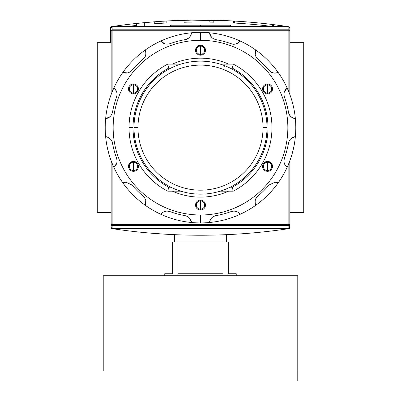<?xml version="1.0" encoding="UTF-8"?>
<svg xmlns="http://www.w3.org/2000/svg" width="401" height="401" viewBox="0 0 401 401"><rect width="100%" height="100%" fill="white"/><g stroke="black" fill="none" stroke-linecap="round" stroke-linejoin="round"><path stroke-width="0.6" d="M303.727 42.681L289.833 42.681L303.727 42.681L303.727 212.61L289.833 212.61L303.727 212.61L303.727 42.681M111.167 42.681L97.273 42.681L97.273 212.61L97.273 42.681L111.167 42.681M111.167 212.61L97.273 212.61L111.167 212.61M170.525 26.631L170.525 25.213L230.475 25.213L230.475 26.631M289.833 224.54L288.84 224.54L288.84 228.49L112.16 228.49L112.16 224.54L288.84 224.54L288.84 225.497L112.16 225.497L112.16 224.54L111.167 224.54L112.16 224.54L112.16 163.362L112.16 224.54L289.833 224.54A0.992 0.957 180 0 1 288.84 225.497L112.16 225.497A0.992 0.957 180 0 1 111.167 224.54L111.167 160.806L111.167 227.818L111.438 228.415L112.22 228.66L111.438 228.415L111.167 227.818L111.167 224.54A0.992 0.957 0 0 0 112.16 225.497L112.16 228.49L111.167 227.462L112.16 228.49L288.84 228.49L288.84 225.497A0.992 0.957 -0 0 0 289.833 224.54L289.833 160.806L289.833 227.818L289.833 224.54L289.833 227.462L288.84 228.49L289.833 227.462L289.833 224.54L289.562 228.415L289.833 227.818M289.156 228.605L288.78 228.66C229.928 237.427 171.072 237.427 112.22 228.66C171.072 237.427 229.928 237.427 288.78 228.66L289.156 228.605M147.257 232.856L164.069 234.124L147.257 232.856M246.159 233.487L256.084 232.64L246.159 233.487M163.342 234.079L164.33 234.139M144.33 22.651L154.255 21.804L154.255 23.794A593.56 593.56 0 0 1 154.26 23.794A593.56 593.56 0 0 1 163.147 23.173L163.147 21.188L163.147 23.173L154.255 23.794A593.56 593.56 0 0 1 166.164 22.997L166.164 21.007A595.545 595.545 0 0 0 154.255 21.804L136.385 23.448L136.385 25.443A593.56 593.56 0 0 0 126.2 26.631A593.56 593.56 0 0 1 136.385 25.443A593.56 593.56 0 0 0 126.2 26.631A593.56 593.56 0 0 1 136.385 25.443A593.56 593.56 0 0 0 126.2 26.631A593.56 593.56 0 0 1 136.385 25.443A593.56 593.56 0 0 0 126.2 26.631A593.56 593.56 0 0 1 136.385 25.443A593.56 593.56 0 0 0 126.2 26.631A593.56 593.56 0 0 1 136.385 25.443L136.385 23.448L154.255 21.804L144.33 22.651L144.33 26.631L144.33 22.651L154.255 21.804L154.255 23.794L163.147 23.173L163.147 21.188L191.648 20.105L236.144 21.153L191.663 20.105L163.433 21.168M241.121 21.479L242.294 21.559L241.121 21.479M247.673 21.97L239.823 21.388M110.851 26.872L111.373 27.398L110.851 26.872L111.257 26.687L120.506 25.368L110.851 26.872L110.581 27.474L110.581 42.681L110.581 27.474L110.851 26.872L111.628 26.631C170.485 17.865 229.337 17.865 288.194 26.631C229.337 17.865 170.485 17.865 111.628 26.631L111.017 26.762M218.52 20.341L233.658 21.007L233.658 22.997A593.56 593.56 0 0 1 273.362 26.596L273.362 24.596L288.72 26.727M166.164 21.007L166.164 22.997A593.56 593.56 0 0 0 154.255 23.794A593.56 593.56 0 0 1 154.26 23.794A593.56 593.56 0 0 1 163.147 23.173L154.255 23.794A593.56 593.56 0 0 1 166.164 22.997L166.164 21.007L182.044 20.316A595.545 595.545 0 0 1 207.528 20.1A595.545 595.545 0 0 0 191.969 20.105A595.545 595.545 0 0 0 182.044 20.316L166.164 21.007A595.545 595.545 0 0 0 154.255 21.804L154.255 23.794L163.147 23.173L163.147 21.188L191.648 20.105L163.147 21.188M180.495 20.366L181.778 20.326M219.763 20.381L219.016 20.356M219.242 20.366L219.588 20.376M288.971 26.872L273.362 24.596A595.545 595.545 0 0 0 233.658 21.007L222.956 20.496M213.808 20.21A595.545 595.545 0 0 0 209.838 20.135A595.545 595.545 0 0 1 213.808 20.21A595.545 595.545 0 0 0 209.838 20.135L209.838 22.12A593.56 593.56 0 0 1 213.808 22.195L213.808 20.21M272.469 24.486L272.469 26.486L272.469 24.486A595.545 595.545 0 0 1 273.362 24.596A595.545 595.545 0 0 0 233.658 21.007A595.545 595.545 0 0 1 234.55 21.058L234.55 23.047L234.55 21.058L191.648 20.105A595.545 595.545 0 0 1 207.528 20.1M136.385 25.443L136.385 23.448A595.545 595.545 0 0 0 120.506 25.368A595.545 595.545 0 0 1 136.385 23.448A595.545 595.545 0 0 0 120.506 25.368A595.545 595.545 0 0 1 136.385 23.448A595.545 595.545 0 0 0 120.506 25.368A595.545 595.545 0 0 1 136.385 23.448A595.545 595.545 0 0 0 120.506 25.368L120.506 26.631L120.506 25.368A595.545 595.545 0 0 1 136.385 23.448A595.545 595.545 0 0 0 120.506 25.368L120.506 26.631M191.969 22.09L191.969 20.105A595.545 595.545 0 0 0 184.029 20.261L184.029 22.245A593.56 593.56 0 0 1 191.969 22.09L191.969 20.105L191.969 22.09A593.56 593.56 0 0 0 184.029 22.245L184.029 20.261L184.029 22.245A593.56 593.56 0 0 1 191.969 22.09M209.838 22.12L209.838 20.135L209.838 22.12A593.56 593.56 0 0 1 213.808 22.195M241.317 23.484L247.673 23.96L241.317 23.484M288.84 26.802L112.16 26.802L111.167 27.829L112.16 26.802L112.16 29.794A0.992 0.957 180 0 0 111.167 30.752L111.167 94.486L111.167 30.752A0.992 0.957 -0 0 1 112.16 29.794L288.84 29.794L288.84 26.802L289.833 27.829L289.833 94.486L289.833 30.752A0.992 0.957 180 0 0 288.84 29.794A0.992 0.957 0 0 1 289.833 30.752L289.833 27.829L288.84 26.802L112.16 26.802L112.16 91.924L112.16 29.794L288.84 29.794L288.84 30.752L111.167 30.752L288.84 30.752L288.84 26.802M133.999 127.643A66.501 66.501 0 0 1 200.5 61.142A66.501 66.501 0 0 1 267.001 127.643A66.501 66.501 0 0 1 200.5 194.149A66.501 66.501 0 0 1 133.999 127.643L137.969 127.643A62.531 62.531 0 0 1 200.5 65.112A62.531 62.531 0 0 1 263.031 127.643L267.001 127.643A66.501 66.501 0 0 0 200.5 61.142A66.501 66.501 0 0 0 133.999 127.643A66.501 66.501 0 0 0 200.5 194.149A66.501 66.501 0 0 0 267.001 127.643M176.485 189.252L176.861 189.803M232.264 68.09L230.094 68.09L232.264 68.09A67.493 67.493 0 0 1 232.264 187.202A67.493 67.493 0 0 0 232.264 68.09L233.242 64.12A71.463 71.463 0 0 1 233.242 191.172L220.179 191.172L233.242 191.172L232.264 187.202L230.094 187.202L232.264 187.202L233.242 191.172A71.463 71.463 0 0 0 233.242 64.12L232.264 68.09M133.007 127.643A67.493 67.493 0 0 1 168.736 68.09L170.906 68.09L168.736 68.09A67.493 67.493 0 0 0 168.736 187.202L170.906 187.202L168.736 187.202L167.758 191.172A71.463 71.463 0 0 1 167.758 64.12L180.821 64.12L167.758 64.12L168.736 68.09L167.758 64.12A71.463 71.463 0 0 0 167.758 191.172L168.736 187.202A67.493 67.493 0 0 1 133.007 127.643L129.037 127.643M220.179 64.12L233.242 64.12L220.179 64.12M180.821 191.172L167.758 191.172L180.821 191.172M224.475 66.255L224.139 65.483M262.66 104.009L261.893 103.669M261.893 151.618L262.66 151.282M224.139 189.803L224.475 189.036M138.34 151.282L139.107 151.618M139.107 103.669L138.34 104.009M176.861 65.483L176.485 66.04M226.62 241.988L226.62 234.665L226.62 241.988M174.38 241.988L174.38 234.665L174.38 241.988M236.234 273.753L236.234 275.738L236.234 273.753L228.294 273.753L228.294 241.988L222.961 241.988L228.294 241.988L228.294 273.753L236.234 273.753L228.294 273.753M222.961 241.988L222.961 273.753L178.039 273.753L178.039 241.988L222.961 241.988L222.961 273.753L178.039 273.753L178.039 241.988L172.706 241.988L222.961 241.988M172.706 241.988L172.706 273.753L164.766 273.753L164.766 275.738L164.766 273.753L172.706 273.753L172.706 241.988M297.773 371.025L297.773 380.95L103.227 380.95L297.773 380.95L297.773 275.738L103.227 275.738L297.773 275.738L297.773 371.025L103.227 371.025L103.227 275.738L103.227 371.025M133.453 84.766A4.17 4.17 0 0 0 129.282 88.937A4.17 4.17 0 0 0 133.453 93.102A4.17 4.17 0 0 0 137.618 88.937A4.17 4.17 0 0 0 133.453 84.766A4.17 4.17 0 0 0 129.282 88.937A4.17 4.17 0 0 0 133.453 93.102L133.453 93.899A4.962 4.962 0 0 0 138.415 88.937A4.962 4.962 0 0 0 133.453 83.969A4.962 4.962 0 0 0 128.49 88.937A4.962 4.962 0 0 0 133.453 93.899A4.962 4.962 0 0 1 128.49 88.937A4.962 4.962 0 0 1 133.453 83.969L133.453 93.102A4.17 4.17 0 0 0 137.618 88.937A4.17 4.17 0 0 0 133.453 84.766M185.016 39.664A89.333 89.333 0 0 0 169.924 43.709A89.333 89.333 0 0 1 185.016 39.664C188.886 38.596 191.056 36.301 191.523 32.782A95.288 95.288 0 0 1 240.159 214.289A95.288 95.288 0 0 1 209.477 222.51C209.944 218.991 212.114 216.695 215.984 215.623A89.333 89.333 0 0 0 231.076 211.583L233.798 211.101C236.525 211.222 238.645 212.284 240.159 214.289A95.288 95.288 0 0 0 255.708 205.312C254.354 202.029 255.086 198.956 257.903 196.094A89.333 89.333 0 0 0 268.951 185.046L275.036 182.209L278.164 182.851A95.288 95.288 0 0 0 287.141 167.302C284.329 165.137 283.427 162.109 284.434 158.225A89.333 89.333 0 0 0 288.479 143.132C289.542 139.272 291.833 137.102 295.362 136.621A95.288 95.288 0 0 0 295.362 118.666C291.848 118.2 289.552 116.029 288.479 112.16A89.333 89.333 0 0 0 284.434 97.067C283.422 93.192 284.324 90.165 287.141 87.989A95.288 95.288 0 0 0 278.164 72.441C274.885 73.794 271.813 73.062 268.951 70.245A89.333 89.333 0 0 0 257.903 59.198C255.086 56.346 254.354 53.273 255.708 49.98A95.288 95.288 0 0 0 240.159 41.002C237.993 43.814 234.966 44.717 231.076 43.709A89.333 89.333 0 0 0 215.984 39.664C212.124 38.606 209.954 36.311 209.477 32.782A95.288 95.288 0 0 0 191.523 32.782C191.056 36.301 188.886 38.596 185.016 39.664C188.269 39.253 190.44 36.957 191.523 32.782A95.288 95.288 0 0 0 145.292 49.98C146.646 53.258 145.914 56.33 143.097 59.198C145.713 57.208 146.445 54.135 145.292 49.98A95.288 95.288 0 0 0 113.859 87.989C116.671 90.15 117.573 93.177 116.566 97.067C117.834 94.04 116.932 91.012 113.859 87.989A95.288 95.288 0 0 0 105.638 136.621C109.152 137.092 111.448 139.262 112.521 143.132C112.11 139.874 109.814 137.703 105.638 136.621A95.288 95.288 0 0 0 122.836 182.851L125.964 182.209L132.049 185.046L125.964 182.209L122.836 182.851A95.288 95.288 0 0 0 160.841 214.289C162.36 212.279 164.48 211.217 167.202 211.101C164.941 210.986 162.821 212.049 160.841 214.289A95.288 95.288 0 0 1 122.836 182.851L125.964 182.209L122.836 182.851A95.288 95.288 0 0 1 200.5 32.356L200.5 40.3A87.348 87.348 0 0 1 287.848 127.643A87.348 87.348 0 0 1 200.5 214.991A87.348 87.348 0 0 0 287.848 127.643A87.348 87.348 0 0 0 200.5 40.3A87.348 87.348 0 0 0 113.152 127.643A87.348 87.348 0 0 0 200.5 214.991L200.5 222.931A95.288 95.288 0 0 1 160.841 214.289A95.288 95.288 0 0 0 191.523 222.51C191.046 218.981 188.876 216.685 185.016 215.623C188.876 216.685 191.046 218.981 191.523 222.51A95.288 95.288 0 0 0 209.477 222.51A95.288 95.288 0 0 1 200.5 222.931M133.453 161.392A4.962 4.962 0 0 0 128.49 166.355A4.962 4.962 0 0 0 133.453 171.317A4.962 4.962 0 0 0 138.415 166.355A4.962 4.962 0 0 0 133.453 161.392L133.453 162.184A4.17 4.17 0 0 0 129.282 166.355A4.17 4.17 0 0 0 133.453 170.525A4.17 4.17 0 0 0 137.618 166.355A4.17 4.17 0 0 0 133.453 162.184A4.17 4.17 0 0 0 129.282 166.355A4.17 4.17 0 0 0 133.453 170.525L133.453 171.317A4.962 4.962 0 0 1 128.49 166.355A4.962 4.962 0 0 1 133.453 161.392A4.962 4.962 0 0 1 138.415 166.355A4.962 4.962 0 0 1 133.453 171.317M200.5 200.104A4.962 4.962 0 0 0 195.538 205.066A4.962 4.962 0 0 0 200.5 210.029A4.962 4.962 0 0 0 205.462 205.066A4.962 4.962 0 0 0 200.5 200.104L200.5 200.896A4.17 4.17 0 0 0 196.33 205.066A4.17 4.17 0 0 0 200.5 209.237A4.17 4.17 0 0 0 204.67 205.066A4.17 4.17 0 0 0 200.5 200.896A4.17 4.17 0 0 0 196.33 205.066A4.17 4.17 0 0 0 200.5 209.237L200.5 210.029A4.962 4.962 0 0 1 195.538 205.066A4.962 4.962 0 0 1 200.5 200.104A4.962 4.962 0 0 1 205.462 205.066A4.962 4.962 0 0 1 200.5 210.029M267.547 161.392A4.962 4.962 0 0 0 262.585 166.355A4.962 4.962 0 0 0 267.547 171.317A4.962 4.962 0 0 0 272.51 166.355A4.962 4.962 0 0 0 267.547 161.392L267.547 162.184A4.17 4.17 0 0 0 263.382 166.355A4.17 4.17 0 0 0 267.547 170.525A4.17 4.17 0 0 0 271.718 166.355A4.17 4.17 0 0 0 267.547 162.184A4.17 4.17 0 0 0 263.382 166.355A4.17 4.17 0 0 0 267.547 170.525L267.547 171.317A4.962 4.962 0 0 1 262.585 166.355A4.962 4.962 0 0 1 267.547 161.392A4.962 4.962 0 0 1 272.51 166.355A4.962 4.962 0 0 1 267.547 171.317M267.547 83.969A4.962 4.962 0 0 0 262.585 88.937A4.962 4.962 0 0 0 267.547 93.899A4.962 4.962 0 0 0 272.51 88.937A4.962 4.962 0 0 0 267.547 83.969L267.547 84.766A4.17 4.17 0 0 0 263.382 88.937A4.17 4.17 0 0 0 267.547 93.102A4.17 4.17 0 0 0 271.718 88.937A4.17 4.17 0 0 0 267.547 84.766A4.17 4.17 0 0 0 263.382 88.937A4.17 4.17 0 0 0 267.547 93.102L267.547 93.899A4.962 4.962 0 0 1 262.585 88.937A4.962 4.962 0 0 1 267.547 83.969A4.962 4.962 0 0 1 272.51 88.937A4.962 4.962 0 0 1 267.547 93.899M200.5 45.263A4.962 4.962 0 0 0 195.538 50.225A4.962 4.962 0 0 0 200.5 55.188A4.962 4.962 0 0 0 205.462 50.225A4.962 4.962 0 0 0 200.5 45.263L200.5 46.055A4.17 4.17 0 0 0 196.33 50.225A4.17 4.17 0 0 0 200.5 54.391A4.17 4.17 0 0 0 204.67 50.225A4.17 4.17 0 0 0 200.5 46.055A4.17 4.17 0 0 0 196.33 50.225A4.17 4.17 0 0 0 200.5 54.391L200.5 55.188A4.962 4.962 0 0 1 195.538 50.225A4.962 4.962 0 0 1 200.5 45.263A4.962 4.962 0 0 1 205.462 50.225A4.962 4.962 0 0 1 200.5 55.188M200.5 197.127A69.478 69.478 0 0 1 172.355 191.172A69.478 69.478 0 0 0 228.645 191.172A69.478 69.478 0 0 1 200.5 197.127M172.355 64.12A69.478 69.478 0 0 1 228.645 64.12A69.478 69.478 0 0 0 172.355 64.12M275.036 182.209L278.164 182.851A95.288 95.288 0 0 1 255.708 205.312C254.354 202.029 255.086 198.956 257.903 196.094A89.333 89.333 0 0 0 268.951 185.046L275.036 182.209M240.159 41.002A95.288 95.288 0 0 0 209.477 32.782C209.954 36.311 212.124 38.606 215.984 39.664A89.333 89.333 0 0 1 231.076 43.709C234.104 44.982 237.131 44.08 240.159 41.002C237.993 43.814 234.966 44.717 231.076 43.709M278.164 72.441A95.288 95.288 0 0 0 255.708 49.98C254.354 53.273 255.086 56.346 257.903 59.198A89.333 89.333 0 0 1 268.951 70.245C270.936 72.857 274.008 73.589 278.164 72.441C274.885 73.794 271.813 73.062 268.951 70.245M295.362 118.666A95.288 95.288 0 0 0 287.141 87.989C284.324 90.165 283.422 93.192 284.434 97.067A89.333 89.333 0 0 1 288.479 112.16C288.89 115.418 291.186 117.588 295.362 118.666C291.848 118.2 289.552 116.029 288.479 112.16M287.141 167.302A95.288 95.288 0 0 0 295.362 136.621C291.833 137.102 289.542 139.272 288.479 143.132A89.333 89.333 0 0 1 284.434 158.225C283.166 161.252 284.068 164.28 287.141 167.302C284.329 165.137 283.427 162.109 284.434 158.225M209.477 222.51A95.288 95.288 0 0 0 240.159 214.289L240.159 214.289C238.645 212.284 236.525 211.222 233.798 211.101L231.076 211.583A89.333 89.333 0 0 1 215.984 215.623C212.73 216.039 210.56 218.329 209.477 222.51C209.944 218.991 212.114 216.695 215.984 215.623M169.924 43.709C166.049 44.722 163.022 43.819 160.841 41.002C163.022 43.819 166.049 44.722 169.924 43.709M143.097 59.198A89.333 89.333 0 0 0 132.049 70.245C129.202 73.057 126.13 73.789 122.836 72.441C126.13 73.789 129.202 73.057 132.049 70.245A89.333 89.333 0 0 1 143.097 59.198C145.914 56.33 146.646 53.258 145.292 49.98M116.566 97.067A89.333 89.333 0 0 0 112.521 112.16C111.458 116.019 109.167 118.19 105.638 118.666C109.167 118.19 111.458 116.019 112.521 112.16A89.333 89.333 0 0 1 116.566 97.067C117.573 93.177 116.671 90.15 113.859 87.989M112.521 143.132A89.333 89.333 0 0 0 116.566 158.225C117.578 162.099 116.676 165.122 113.859 167.302C116.676 165.122 117.578 162.099 116.566 158.225A89.333 89.333 0 0 1 112.521 143.132C111.448 139.262 109.152 137.092 105.638 136.621M132.049 185.046A89.333 89.333 0 0 0 143.097 196.094C145.914 198.941 146.646 202.014 145.292 205.312C146.646 202.014 145.914 198.941 143.097 196.094A89.333 89.333 0 0 1 132.049 185.046M167.202 211.101L169.924 211.583A89.333 89.333 0 0 0 185.016 215.623A89.333 89.333 0 0 1 169.924 211.583L167.202 211.101C164.48 211.217 162.36 212.279 160.841 214.289M200.5 26.631L200.5 25.213L174.285 25.213M200.5 25.213L226.715 25.213M160.084 233.868L160.626 233.903M158.044 233.723L157.788 233.708M157.633 233.698L157.974 233.718M157.994 233.723L158.255 233.738M162.996 234.059L161.984 233.994M112.22 228.66L288.78 228.66L112.22 228.66M234.55 21.058L191.648 20.105A595.545 595.545 0 0 0 182.044 20.316L182.044 20.316M217.778 20.316L218.435 20.336M288.194 26.631L111.628 26.631L288.194 26.631M154.255 23.794L154.255 21.804M273.362 24.596L273.362 26.596L273.362 24.596M233.658 22.997L233.658 21.007L233.658 22.997A593.56 593.56 0 0 1 273.362 26.596M289.833 30.752L288.84 30.752L288.84 91.924L288.84 30.752L289.833 30.752L289.833 27.829M111.167 224.54L111.167 227.462M288.84 224.54L288.84 163.362L288.84 224.54M263.031 127.643A62.531 62.531 0 0 1 200.5 190.179A62.531 62.531 0 0 1 137.969 127.643A62.531 62.531 0 0 0 200.5 190.179A62.531 62.531 0 0 0 263.031 127.643A62.531 62.531 0 0 0 200.5 65.112A62.531 62.531 0 0 0 137.969 127.643M133.453 162.184L133.453 170.525A4.17 4.17 0 0 0 137.618 166.355A4.17 4.17 0 0 0 133.453 162.184M200.5 200.896L200.5 209.237A4.17 4.17 0 0 0 204.67 205.066A4.17 4.17 0 0 0 200.5 200.896M267.547 162.184L267.547 170.525A4.17 4.17 0 0 0 271.718 166.355A4.17 4.17 0 0 0 267.547 162.184M267.547 84.766L267.547 93.102A4.17 4.17 0 0 0 271.718 88.937A4.17 4.17 0 0 0 267.547 84.766M200.5 46.055L200.5 54.391A4.17 4.17 0 0 0 204.67 50.225A4.17 4.17 0 0 0 200.5 46.055M200.5 214.991A87.348 87.348 0 0 1 113.152 127.643A87.348 87.348 0 0 1 200.5 40.3M133.453 93.899A4.962 4.962 0 0 0 138.415 88.937A4.962 4.962 0 0 0 133.453 83.969M164.741 43.799L160.841 41.002M211.457 37.153L209.477 32.782M255.231 54.752L255.708 49.98M284.349 91.884L287.141 87.989M290.996 138.601L295.362 136.621M257.903 196.094C255.287 198.079 254.555 201.152 255.708 205.312M189.543 218.139L191.523 222.51M145.769 200.535L145.292 205.312M116.651 163.402L113.859 167.302M110.004 116.691L105.638 118.666M127.608 72.912L122.836 72.441"/></g></svg>
